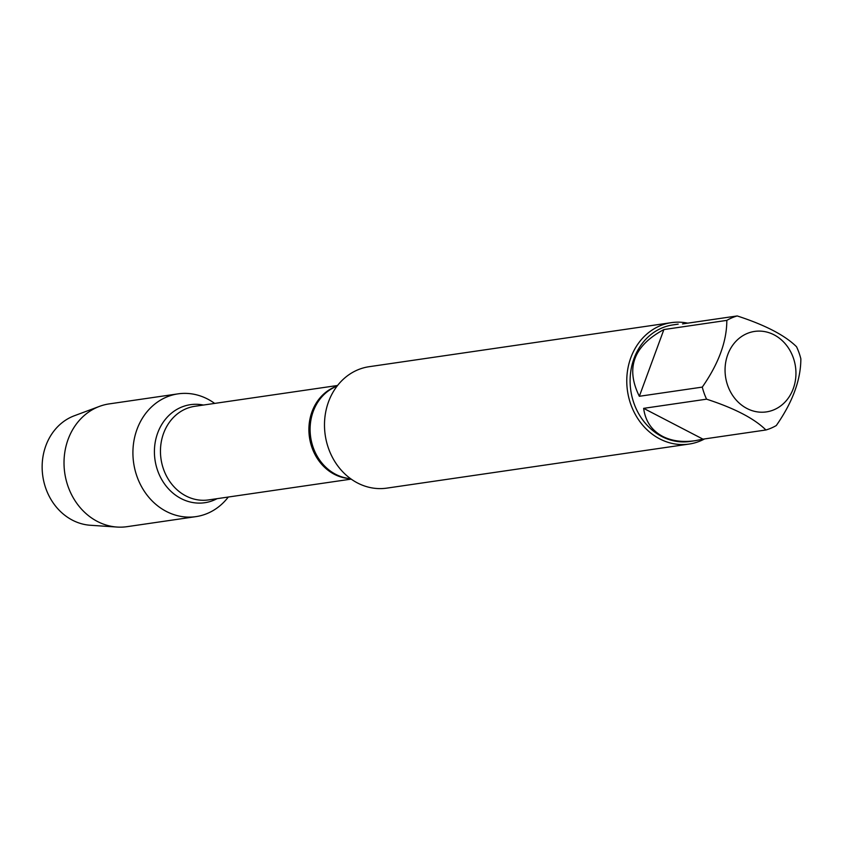 <?xml version="1.0" encoding="UTF-8"?>
<svg xmlns="http://www.w3.org/2000/svg" width="843" height="843" viewBox="0 0 843 843"><rect width="100%" height="100%" fill="white"/><g stroke="black" fill="none" stroke-linecap="round" stroke-linejoin="round"><path stroke-width="1.26" d="M671.386 322.648L369.108 366.705A61.349 53.288 81.7 0 0 324.829 418.065A61.349 53.288 81.7 0 0 357.516 482.976A61.349 53.288 81.7 0 0 386.811 488.129L689.079 444.071A61.349 53.288 -98.3 0 1 659.795 438.918A61.349 53.288 -98.3 0 1 627.108 374.007A61.349 53.288 -98.3 0 1 671.386 322.648A61.349 53.288 -98.3 0 1 687.709 323.154M207.652 399.066A62.034 53.889 -98.3 0 1 214.659 403.407A62.034 53.889 -98.3 0 0 178.031 393.86A62.034 53.889 -98.3 0 0 133.257 445.799A62.034 53.889 -98.3 0 0 166.313 511.427A62.034 53.889 -98.3 0 0 195.924 516.633A62.034 53.889 -98.3 0 0 228.295 497.033A62.034 53.889 -98.3 0 1 156.535 504.936A62.034 53.889 -98.3 0 1 139.411 423.671A62.034 53.889 -98.3 0 1 207.652 399.066M704.579 438.918A61.349 53.288 -98.3 0 1 689.079 444.071M746.951 408.486A40.664 35.322 81.7 0 0 795.897 375.493A40.664 35.322 81.7 0 0 750.586 332.29A40.664 35.322 81.7 0 0 725.106 367.822A40.664 35.322 81.7 0 0 746.951 408.486M776.298 425.536C792.641 402.09 800.829 379.856 800.85 358.812A58.894 51.16 81.7 0 0 796.54 346.747C784.938 335.303 765.159 325.029 737.203 315.946A58.894 51.16 81.7 0 0 726.824 320.382C726.803 341.426 718.626 363.66 702.282 387.106A58.894 51.16 81.7 0 0 706.582 399.171C734.527 408.265 754.306 418.528 765.918 429.983A58.894 51.16 81.7 0 0 776.298 425.536M682.535 323.912L737.203 315.946M663.894 329.56C633.567 345.872 625.39 368.117 639.342 396.284L663.894 329.56L726.824 320.382M639.342 396.284L702.282 387.106M643.641 408.349C645.369 421.152 651.713 430.499 662.661 436.4C671.766 441.026 682.609 442.459 695.159 440.699L702.988 439.15L643.641 408.349L706.582 399.171M702.988 439.15L765.918 429.983M695.159 440.699L689.932 441.469A58.894 51.16 -98.3 0 1 661.818 436.516A58.894 51.16 -98.3 0 1 630.427 374.208A58.894 51.16 -98.3 0 1 672.946 324.903L678.172 324.134M195.924 516.633L127.03 526.675A62.034 53.889 -98.3 0 1 117.072 527.054A62.034 53.889 -98.3 0 1 97.419 521.469A62.034 53.889 -98.3 0 1 64.026 461.532A62.034 53.889 -98.3 0 1 99.485 406.379A62.034 53.889 -98.3 0 1 109.137 403.902L178.031 393.86M99.485 406.379L74.31 415.768A56.281 48.883 81.7 0 0 42.15 465.8A56.281 48.883 81.7 0 0 72.445 520.173A56.281 48.883 81.7 0 0 90.275 525.252L117.072 527.054M351.204 479.119L208.506 499.92A47.303 41.096 81.7 0 1 161.024 459.035A47.303 41.096 81.7 0 1 194.859 406.294L337.558 385.493L332.384 388.349A47.556 41.307 81.7 0 0 310.14 431.447A47.556 41.307 81.7 0 0 335.704 474.335A47.556 41.307 81.7 0 0 345.44 477.865L351.183 479.109M348.328 478.487A47.303 41.096 -98.3 0 1 309.465 437.391A47.303 41.096 -98.3 0 1 334.987 386.916M217.072 498.666A49.547 43.035 -98.3 0 1 155.007 459.909A49.547 43.035 -98.3 0 1 203.426 405.04"/></g></svg>
